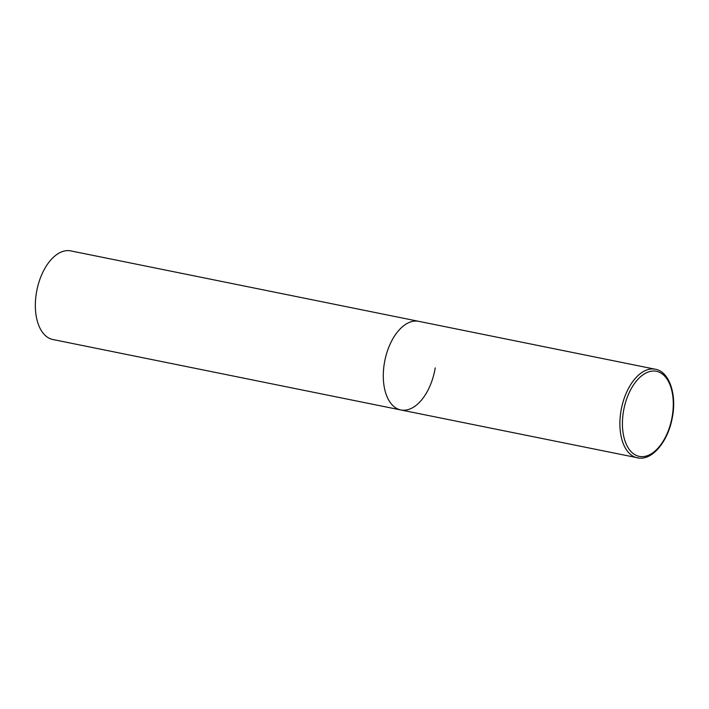 <?xml version="1.0" encoding="UTF-8"?>
<svg xmlns="http://www.w3.org/2000/svg" width="709" height="709" viewBox="0 0 709 709"><rect width="100%" height="100%" fill="white"/><g stroke="black" fill="none" stroke-linecap="round" stroke-linejoin="round"><path stroke-width="1.06" d="M435.229 367.874A45.208 25.444 -78.6 0 1 400.807 409.953L52.856 339.514A45.208 25.444 -78.6 0 1 36.381 292.968A45.208 25.444 -78.6 0 1 70.803 250.897L418.744 321.337A45.208 25.444 101.4 0 0 417.149 321.106A45.208 25.444 101.4 0 0 384.57 362.007A45.208 25.444 101.4 0 0 400.807 409.953A45.208 25.444 -78.6 0 1 384.322 363.416A45.208 25.444 -78.6 0 1 418.744 321.337L655.355 369.238A45.208 25.444 101.4 0 0 653.751 369.008A45.208 25.444 101.4 0 0 621.173 409.899A45.208 25.444 101.4 0 0 637.409 457.854A45.208 25.444 101.4 0 0 639.013 458.085M640.768 456.596A43.4 24.425 101.4 0 0 672.283 415.988A43.4 24.425 101.4 0 0 654.921 371.082A43.4 24.425 101.4 0 0 623.415 411.699A43.4 24.425 101.4 0 0 640.768 456.596M655.355 369.238C669.473 371.587 677.086 394.913 672.185 418.292C667.984 441.069 652.9 459.769 639.146 458.103L400.807 409.953"/></g></svg>
